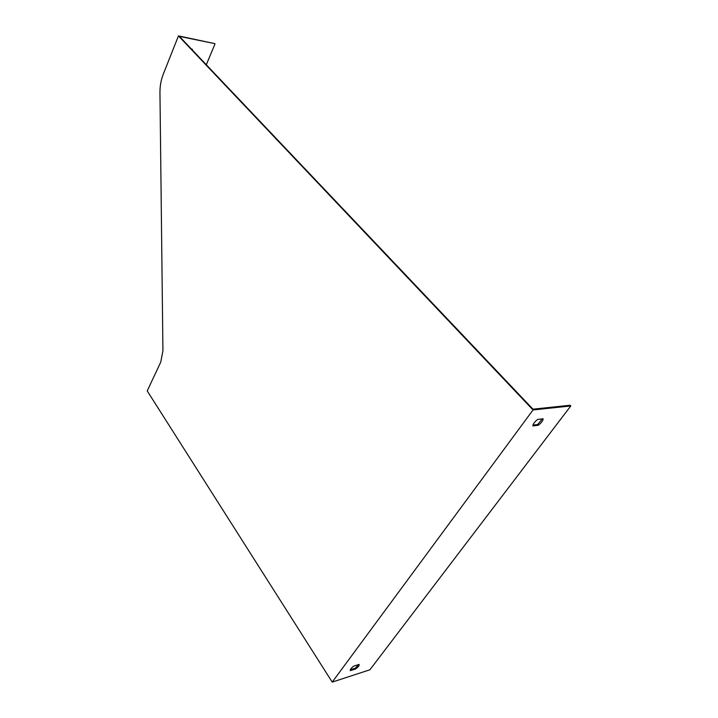 <?xml version="1.0" encoding="UTF-8"?>
<svg xmlns="http://www.w3.org/2000/svg" width="718" height="718" viewBox="0 0 718 718"><rect width="100%" height="100%" fill="white"/><g stroke="black" fill="none" stroke-linecap="round" stroke-linejoin="round"><path stroke-width="1.08" d="M532.962 425.11L537.638 424.535L542.377 418.872M570.783 405.948L570.101 405.257L532.971 409.17L179.383 36.367L214.682 43.601L178.459 35.9L163.264 74.214C161.02 79.985 159.926 86.088 159.952 92.505L162.932 350.914L160.733 362.159L147.217 390.915L332.219 682.1L369.878 669.795L570.783 405.948L533.025 409.96L332.219 682.1M350.321 669.777L355.284 668.189L358.632 664.572M192.236 49.919L192.11 49.192M206.299 64.755L215.014 43.933M191.41 49.048L192.325 49.237L192.559 50.26M178.459 35.9L533.025 409.96M543.158 418.782L537.71 419.42C534.641 421.771 533.025 423.934 532.864 425.918L538.312 425.244C541.345 422.929 542.961 420.775 543.158 418.782M537.638 424.535L538.312 425.244M359.108 664.419L353.687 666.142C351.129 668.108 350.007 669.616 350.33 670.648L355.751 668.898C358.291 666.959 359.404 665.46 359.108 664.419M355.284 668.189L355.751 668.898"/></g></svg>
